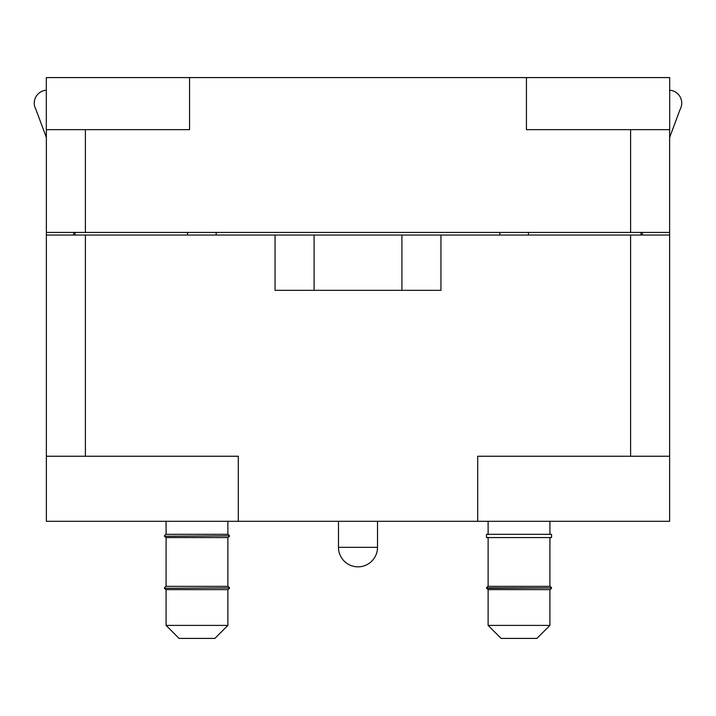 <?xml version="1.0" encoding="UTF-8"?>
<svg xmlns="http://www.w3.org/2000/svg" width="716" height="716" viewBox="0 0 716 716"><rect width="100%" height="100%" fill="white"/><g stroke="black" fill="none" stroke-linecap="round" stroke-linejoin="round"><path stroke-width="1.07" d="M401.918 290.338L275.051 290.338L275.051 235.036L440.949 235.036L440.949 290.338L401.918 290.338L401.918 235.036M488.124 586.359L488.124 537.564M549.924 625.399L536.919 638.412L501.128 638.412L488.124 625.399L549.924 625.399L549.924 589.617M488.124 625.399L488.124 589.617M551.553 588.31L550.004 589.617L488.043 589.617L486.495 587.908L551.553 587.908L486.495 588.31M486.495 587.908L487.793 586.359L550.255 586.359L551.553 587.908M551.553 537.564L486.495 537.564L486.495 534.315L551.553 534.315L551.553 537.564M488.124 534.315L488.124 521.302M227.876 625.399L214.872 638.412L179.081 638.412L166.076 625.399L227.876 625.399L227.876 589.617M229.505 588.31L227.957 589.617L165.996 589.617L164.447 588.31L229.505 587.908L164.447 588.31M164.447 587.908L165.745 586.359L228.207 586.359L229.505 587.908M227.876 586.359L227.876 537.564M229.505 536.266L227.957 537.564L165.996 537.564L164.447 536.266L229.505 535.863L164.447 536.266M164.447 535.863L165.745 534.315L228.207 534.315L229.505 535.863M227.876 534.315L227.876 521.302M377.52 547.328L338.48 547.328A19.52 19.52 0 0 0 358 566.839A19.52 19.52 0 0 0 377.52 547.328L377.52 521.302M275.051 235.036L46.361 235.036L46.361 456.244L238.294 456.244L238.294 521.302L477.706 521.302L477.706 456.244L669.639 456.244L669.639 232.431L46.361 232.431L46.361 129.641M669.639 232.431L669.639 129.641M641.008 235.036L641.008 232.431M74.992 235.036L74.992 232.431M499.831 232.431L499.831 235.036M216.169 232.431L216.169 235.036M187.538 232.431L187.538 235.036M189.552 77.588L189.552 129.641L46.307 129.641L46.307 77.588L669.693 77.588L669.693 129.641L526.448 129.641L526.448 77.588M528.462 232.431L528.462 235.036M669.639 235.036L440.949 235.036M669.639 456.244L669.639 521.302L477.706 521.302M46.361 456.244L46.361 521.302L238.294 521.302M46.361 232.431L46.361 235.036M642.315 232.431L642.315 235.036M669.639 137.445L680.075 109.503A12.951 12.951 0 0 0 669.693 90.225M46.307 90.225A12.951 12.951 0 0 0 35.925 109.503L46.361 137.445M73.685 235.036L73.685 232.431M314.082 290.338L314.082 235.036M85.401 232.431L85.401 129.641M630.599 232.431L630.599 129.641M630.599 456.244L630.599 235.036M85.401 456.244L85.401 235.036M549.924 586.359L549.924 537.564M549.924 534.315L549.924 521.302M166.076 625.399L166.076 589.617M166.076 586.359L166.076 537.564M166.076 534.315L166.076 521.302M338.48 547.328L338.48 521.302"/></g></svg>
